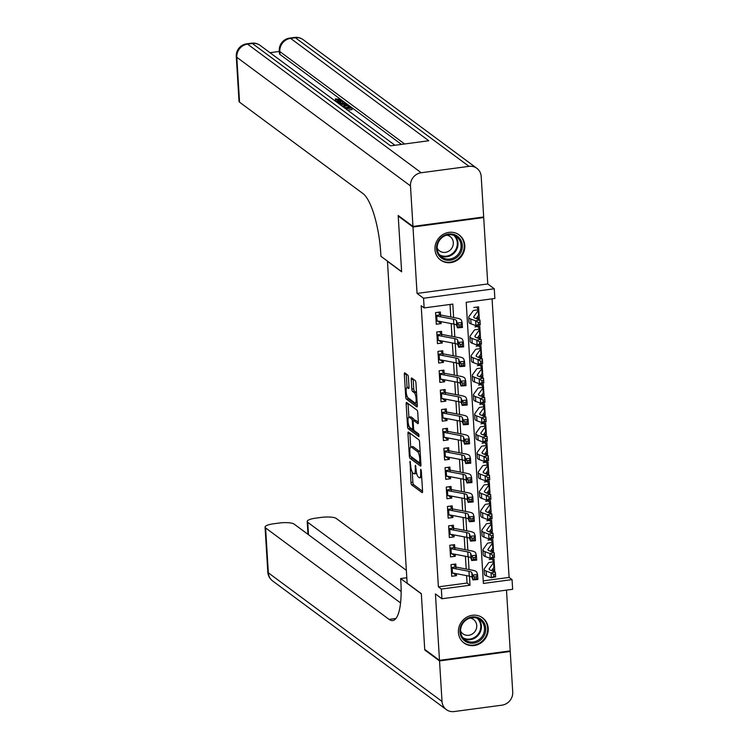 <?xml version="1.0" encoding="UTF-8"?>
<svg xmlns="http://www.w3.org/2000/svg" width="749" height="749" viewBox="0 0 749 749"><rect width="100%" height="100%" fill="white"/><g stroke="black" fill="none" stroke-linecap="round" stroke-linejoin="round"><path stroke-width="1.12" d="M410.049 461.3L410.958 482.553A1.966 0.534 -97.6 0 0 411.66 484.884L422.09 492.617A1.966 0.534 -97.6 0 0 422.239 492.664A1.966 0.534 -97.6 0 0 422.558 491.138L421.322 470.924L420.732 469.258L420.666 472.937A6.292 1.713 -97.6 0 1 419.646 477.796A6.292 1.713 -97.6 0 1 419.187 477.656L418.317 477.01A6.292 1.713 -97.6 0 1 416.088 469.548L415.442 465.298L415.274 468.94A6.292 1.713 -97.6 0 1 414.253 473.808A6.292 1.713 -97.6 0 1 413.794 473.658L412.924 473.012A6.292 1.713 -97.6 0 1 410.695 465.55L410.049 461.3M434.982 249.483A15.635 14.54 126.5 0 0 440.59 260.053A15.635 14.54 126.5 0 0 456.796 260.502A15.635 14.54 126.5 0 0 464.801 245.494A15.635 14.54 126.5 0 0 459.193 234.933A15.635 14.54 126.5 0 0 442.996 234.484A15.635 14.54 126.5 0 0 434.982 249.483M458.407 632.409A15.635 14.54 126.5 0 0 464.006 642.979A15.635 14.54 126.5 0 0 480.212 643.428A15.635 14.54 126.5 0 0 488.217 628.42A15.635 14.54 126.5 0 0 482.618 617.85A15.635 14.54 126.5 0 0 466.412 617.401A15.635 14.54 126.5 0 0 458.407 632.409M408.43 377.384A1.966 0.534 -97.6 0 0 407.737 375.052L404.806 372.89A1.966 0.534 -97.6 0 0 404.666 372.843A1.966 0.534 -97.6 0 0 404.348 374.36L405.715 396.82A1.966 0.534 -97.6 0 0 406.417 399.151L416.847 406.876A1.966 0.534 -97.6 0 0 416.996 406.922A1.966 0.534 -97.6 0 0 417.315 405.406L415.938 382.945A1.966 0.534 -97.6 0 0 415.246 380.614L411.707 378.002A1.966 0.534 -97.6 0 0 411.566 377.955A1.966 0.534 -97.6 0 0 411.248 379.471L411.828 389.077A1.966 0.534 -97.6 0 0 412.53 391.418L414.281 392.71A5.262 1.432 -97.6 0 1 416.088 398.29A5.262 1.432 -97.6 0 1 415.292 403.018A5.262 1.432 -97.6 0 1 414.909 402.896L408.036 397.803A5.262 1.432 -97.6 0 1 406.22 392.233A5.262 1.432 -97.6 0 1 407.025 387.505A5.262 1.432 -97.6 0 1 407.409 387.626L408.551 388.469A1.966 0.534 -97.6 0 0 408.701 388.516A1.966 0.534 -97.6 0 0 409.02 386.999L408.43 377.384M441.339 589.06L438.39 586.87L421.191 305.742L424.149 307.923L423.55 298.233L494.265 288.777L494.864 298.467L466.196 302.306L483.386 583.434L512.054 579.604L512.644 589.294L441.929 598.751L441.339 589.06L470.007 585.222L469.454 576.187M441.929 598.751L435.431 593.938L439.494 660.346L424.73 649.411L421.322 593.667L407.138 583.171L387.458 261.317L401.633 271.821L398.225 216.077L412.989 227.013L417.053 293.421L423.55 298.233M408.43 432.07A1.966 0.534 -97.6 0 0 408.28 432.023A1.966 0.534 -97.6 0 0 407.962 433.549L409.338 456.001A1.966 0.534 -97.6 0 0 410.031 458.341L420.47 466.065A1.966 0.534 -97.6 0 0 420.61 466.112A1.966 0.534 -97.6 0 0 420.938 464.595L419.562 442.135A1.966 0.534 -97.6 0 0 418.86 439.803L408.43 432.07M407.531 426.415L406.155 403.954A1.966 0.534 -97.6 0 1 406.473 402.438A1.966 0.534 -97.6 0 1 406.613 402.485L417.053 410.209A1.966 0.534 -97.6 0 1 417.755 412.54L418.335 422.155A1.966 0.534 -97.6 0 1 418.017 423.672A1.966 0.534 -97.6 0 1 417.876 423.625L413.645 420.489A1.966 0.534 -97.6 0 0 413.495 420.442A1.966 0.534 -97.6 0 0 413.176 421.968L413.57 428.344A1.966 0.534 -97.6 0 0 414.263 430.675L418.672 433.933L418.934 436.639L408.224 428.746A1.966 0.534 -97.6 0 1 407.531 426.415L409.076 426.2M483.039 217.06L483.704 217.556L412.989 227.013M398.225 216.077L398.861 215.993M439.494 660.346L510.209 650.89L506.493 590.118M473.808 307.502L478.583 306.856L479.294 318.494L477.31 317.024M474.988 326.892L479.772 326.246L480.484 337.883L478.499 336.413M476.177 346.272L480.952 345.635L481.663 357.273L479.678 355.803M477.366 365.662L482.141 365.025L482.852 376.663L480.867 375.193M478.545 385.052L483.33 384.415L484.041 396.052L482.056 394.573M479.734 404.441L484.509 403.805L485.221 415.433L483.236 413.963M480.924 423.831L485.698 423.194L486.41 434.823L484.425 433.353M482.103 443.221L486.887 442.584L487.599 454.212L485.614 452.742M483.292 462.61L488.067 461.964L488.779 473.602L486.794 472.132M484.481 482L489.256 481.354L489.968 492.992L487.983 491.522M485.661 501.381L490.445 500.744L491.157 512.382L489.172 510.912M486.85 520.77L491.625 520.134L492.336 531.771L490.352 530.301M488.039 540.16L492.814 539.523L493.525 551.152L491.541 549.682M456.066 568.837L455.776 564.025L451.001 564.662L451.713 576.29L456.487 575.653L456.366 573.687M454.886 549.448L454.587 544.635L449.812 545.272L450.524 556.91L455.298 556.264L455.177 554.297M453.697 530.058L453.407 525.246L448.623 525.882L449.334 537.52L454.119 536.874L453.997 534.908M452.508 510.678L452.218 505.856L447.443 506.493L448.155 518.13L452.93 517.493L452.808 515.518M451.329 491.288L451.029 486.466L446.254 487.103L446.966 498.74L451.741 498.104L451.619 496.128M450.14 471.898L449.849 467.076L445.065 467.722L445.777 479.351L450.561 478.714L450.439 476.748M448.951 452.508L448.66 447.687L443.885 448.333L444.597 459.961L449.372 459.324L449.25 457.358M447.771 433.119L447.471 428.306L442.696 428.943L443.408 440.571L448.183 439.935L448.061 437.968M446.582 413.729L446.292 408.917L441.507 409.553L442.219 421.181L447.003 420.545L446.881 418.579M445.393 394.339L445.103 389.527L440.328 390.163L441.039 401.801L445.814 401.155L445.692 399.189M444.213 374.949L443.914 370.137L439.139 370.774L439.85 382.411L444.625 381.765L444.503 379.799M443.024 355.569L442.734 350.747L437.95 351.384L438.661 363.022L443.445 362.385L443.324 360.409M441.844 336.179L441.545 331.358L436.77 331.994L437.482 343.632L442.256 342.995L442.135 341.02M438.39 586.87L467.058 583.04L466.599 575.635M466.196 569.025L465.419 556.254M465.007 549.635L464.23 536.864M463.828 530.245L463.041 517.475M462.639 510.855L461.861 498.085M461.45 491.466L460.672 478.695M460.27 472.076L459.483 459.306M459.081 452.686L458.304 439.916M457.892 433.297L457.115 420.526M456.712 413.916L455.926 401.146M455.523 394.526L454.746 381.756M454.334 375.137L453.557 362.366M453.154 355.747L452.368 342.976M451.965 336.357L451.188 323.587M450.786 316.967L450.018 304.469M440.655 316.79L440.356 311.968L435.581 312.614L436.293 324.242L441.067 323.605L440.955 321.639M483.227 580.878L509.105 577.413L492.065 298.842M492.299 570.869L494.714 570.541L494.003 558.913L489.219 559.55M493.525 551.152L491.11 551.479M492.336 531.771L489.93 532.09M491.157 512.382L488.741 512.7M489.968 492.992L487.552 493.31M488.779 473.602L486.373 473.92M487.599 454.212L485.183 454.54M486.41 434.823L483.994 435.15M485.221 415.433L482.815 415.761M484.041 396.052L481.626 396.371M482.852 376.663L480.437 376.981M481.663 357.273L479.257 357.591M480.484 337.883L478.068 338.202M479.294 318.494L476.879 318.812M417.053 293.421L487.768 283.965L483.704 217.556M487.768 283.965L494.265 288.777M509.105 577.413L512.054 579.604M453.632 317.51L452.817 304.094L424.149 307.923M469.052 569.568L468.265 556.797M467.863 550.178L467.086 537.408M466.683 530.788L465.897 518.018M465.494 511.398L464.708 498.628M464.305 492.009L463.528 479.238M463.125 472.619L462.339 459.849M461.936 453.229L461.15 440.468M460.747 433.849L459.97 421.078M459.568 414.459L458.781 401.689M458.379 395.069L457.592 382.299M457.19 375.68L456.413 362.909M456.01 356.29L455.223 343.519M454.821 336.9L454.034 324.13M467.058 583.04L470.007 585.222M494.714 570.541L492.73 569.071M456.487 575.653L452.948 573.032L451.525 573.228M455.298 556.264L451.759 553.642L450.336 553.839M454.119 536.874L450.58 534.262L449.147 534.449M452.93 517.493L449.391 514.872L447.968 515.059M451.741 498.104L448.202 495.482L446.779 495.669M450.561 478.714L447.022 476.092L445.589 476.28M449.372 459.324L445.833 456.703L444.41 456.89M448.183 439.935L444.644 437.313L443.221 437.5M447.003 420.545L443.464 417.923L442.032 418.12M445.814 401.155L442.275 398.534L440.852 398.73M444.625 381.765L441.086 379.153L439.663 379.34M443.445 362.385L439.906 359.763L438.474 359.951M442.256 342.995L438.717 340.374L437.294 340.561M441.067 323.605L437.528 320.984L436.105 321.171M414.253 473.808L416.163 473.555A6.292 1.713 -97.6 0 0 416.622 473.218M419.646 477.796L421.556 477.544A6.292 1.713 -97.6 0 0 421.724 477.497M412.25 472.151L412.877 482.3A1.966 0.534 -97.6 0 0 413.57 484.631L422.567 491.297M411.398 456.796A1.966 0.534 -97.6 0 0 411.941 458.079L420.938 464.745M409.872 433.137A1.966 0.534 -97.6 0 0 409.872 433.297L410.714 446.938M410.021 454.512L410.508 456.141L419.674 462.929L419.824 459.137A6.292 1.713 -97.6 0 0 417.596 451.675L411.332 447.041A6.292 1.713 -97.6 0 0 410.873 446.891A6.292 1.713 -97.6 0 0 409.853 451.75L410.021 454.512M420.18 452.284A6.292 1.713 -97.6 0 0 419.506 451.422L417.596 451.675M410.873 446.891L412.783 446.629A6.292 1.713 -97.6 0 1 413.242 446.779L419.506 451.422M408.888 417.109L408.065 403.702L406.155 403.954M418.345 422.305L415.555 420.236A1.966 0.534 -97.6 0 0 415.405 420.189A1.966 0.534 -97.6 0 0 415.283 420.273M419.112 435.141L410.134 428.484L408.224 428.746M409.254 417.24A5.262 1.432 -97.6 0 0 408.86 417.118A5.262 1.432 -97.6 0 0 408.065 421.846A5.262 1.432 -97.6 0 0 409.872 427.417L412.296 429.214A1.966 0.534 -97.6 0 0 412.437 429.261A1.966 0.534 -97.6 0 0 412.755 427.745L412.371 421.369A1.966 0.534 -97.6 0 0 411.669 419.028L409.254 417.24L411.164 416.987A5.262 1.432 -97.6 0 0 410.78 416.856L408.86 417.118M414.188 420.358A1.966 0.534 -97.6 0 0 413.579 418.775L411.669 419.028M411.164 416.987L413.579 418.775M409.563 427.089A1.966 0.534 -97.6 0 0 410.134 428.484M409.029 387.242A5.262 1.432 -97.6 0 0 408.935 387.242L407.025 387.505M416.547 392.841A5.262 1.432 -97.6 0 0 416.191 392.457L414.281 392.71M413.148 379.06A1.966 0.534 -97.6 0 0 413.158 379.219L413.738 388.825A1.966 0.534 -97.6 0 0 414.44 391.156L416.191 392.457M407.756 397.522A1.966 0.534 -97.6 0 0 408.327 398.899L417.324 405.555M406.248 373.957A1.966 0.534 -97.6 0 0 406.258 374.107L407.072 387.495M492.196 559.157L493.591 561.872A7.013 1.723 176.5 0 1 493.75 562.199A7.013 1.723 176.5 0 1 493.638 562.546L489.303 568.575A10.018 2.462 -3.5 0 0 489.134 569.071A10.018 2.462 -3.5 0 0 490.473 570.195L495.37 572.002L495.669 576.852L491.335 577.713L486.447 575.906A15.027 3.698 176.5 0 1 484.434 574.23L484.135 569.38A15.027 3.698 176.5 0 1 484.388 568.641L488.713 562.611M493.844 576.477L495.576 576.131L495.464 574.193L493.731 574.539L493.844 576.477L491.335 577.713L491.035 572.863L486.148 571.056A15.027 3.698 176.5 0 1 484.135 569.38M493.75 562.199L494.05 567.049A7.013 1.723 176.5 0 1 493.928 567.396L491.616 570.616M493.591 561.872L489.397 562.424M493.731 574.539L491.035 572.863L495.37 572.002L495.464 574.193M495.576 576.131L495.669 576.852M453.969 564.259L455.205 566.619M451.188 567.845A7.013 1.723 -3.5 0 0 452.162 568.098L468.968 571.3A10.018 2.462 176.5 0 1 471.842 572.685L472.582 575.045L477.572 574.67L476.832 572.302A15.027 3.698 -3.5 0 0 472.507 570.223L455.963 567.068M451.488 572.695A7.013 1.723 -3.5 0 0 452.452 572.938L469.258 576.15A10.018 2.462 176.5 0 1 472.142 577.535L472.881 579.895L472.582 575.045L474.36 577.02L474.482 578.958L476.476 578.799L476.355 576.861L474.36 577.02M476.355 576.861L477.572 574.67L477.862 579.52L472.881 579.895L474.482 578.958M455.476 566.965L451.17 567.536M477.862 579.52L476.476 578.799M483.611 622.026A13.529 12.583 -53.5 0 1 479.987 640.535A13.529 12.583 -53.5 0 1 462.067 638.101A13.529 12.583 -53.5 0 1 465.7 619.592A13.529 12.583 -53.5 0 1 483.611 622.026M462.573 637.287A12.527 11.656 126.5 0 0 465.092 639.908A12.527 11.656 126.5 0 0 480.633 638.26A12.527 11.656 126.5 0 0 482.515 622.4A12.527 11.656 126.5 0 0 479.997 619.779A12.527 11.656 126.5 0 0 464.455 621.427A12.527 11.656 126.5 0 0 462.573 637.287M460.579 631.014A8.913 8.295 126.5 0 0 461.131 631.95A8.913 8.295 126.5 0 0 462.929 633.823A8.913 8.295 126.5 0 0 473.995 632.643A8.913 8.295 126.5 0 0 475.334 621.352A8.913 8.295 126.5 0 0 473.537 619.489A8.913 8.295 126.5 0 0 470.175 618.065M462.077 641.228A15.532 14.446 126.5 0 0 463.594 642.548A15.532 14.446 126.5 0 0 482.871 640.498A15.532 14.446 126.5 0 0 485.212 620.837A15.532 14.446 126.5 0 0 482.084 617.588A15.532 14.446 126.5 0 0 480.381 616.511M460.195 239.1A13.529 12.583 -53.5 0 1 456.562 257.609A13.529 12.583 -53.5 0 1 438.642 255.175A13.529 12.583 -53.5 0 1 442.275 236.665A13.529 12.583 -53.5 0 1 460.195 239.1M439.148 254.36A12.527 11.656 126.5 0 0 441.667 256.991A12.527 11.656 126.5 0 0 457.208 255.343A12.527 11.656 126.5 0 0 459.1 239.483A12.527 11.656 126.5 0 0 456.581 236.853A12.527 11.656 126.5 0 0 441.039 238.5A12.527 11.656 126.5 0 0 439.148 254.36M437.163 248.088A8.913 8.295 126.5 0 0 437.706 249.024A8.913 8.295 126.5 0 0 439.504 250.896A8.913 8.295 126.5 0 0 450.57 249.726A8.913 8.295 126.5 0 0 451.909 238.425A8.913 8.295 126.5 0 0 450.121 236.562A8.913 8.295 126.5 0 0 446.75 235.139M438.652 258.311A15.532 14.446 126.5 0 0 440.178 259.622A15.532 14.446 126.5 0 0 459.446 257.581A15.532 14.446 126.5 0 0 461.787 237.91A15.532 14.446 126.5 0 0 458.66 234.662A15.532 14.446 126.5 0 0 456.965 233.585M439.532 660.927L424.767 649.992L421.331 593.863L400.659 578.546L400.855 581.842A50.099 13.641 82.4 0 1 392.729 620.565A50.099 13.641 82.4 0 1 389.059 619.376L265.595 527.942L268.339 572.826L442.013 701.448L439.532 660.927L510.247 651.471L509.573 650.975M424.767 649.992L425.395 649.907M400.659 578.546L406.81 577.722M401.155 591.495L307.736 522.315A12.021 2.959 -3.5 0 1 307.202 521.51A12.021 2.959 -3.5 0 1 315.657 518.149L321.302 517.4A12.021 2.959 -3.5 0 1 336.31 518.495L406.361 570.373M442.013 701.448A12.021 11.188 126.5 0 0 446.32 709.584A12.021 11.188 126.5 0 0 454.194 711.55L501.97 705.165A12.021 11.188 126.5 0 0 512.728 691.992L510.247 651.471M400.565 602.926L294.17 524.122A12.021 2.959 -3.5 0 0 279.152 523.036L273.516 523.785A12.021 2.959 -3.5 0 0 265.062 527.146A12.021 2.959 -3.5 0 0 265.595 527.942M395.949 618.468A50.099 13.641 82.4 0 1 395.931 618.459L389.059 619.376M337.574 100.769L335.58 100.825L335.355 98.859L340.626 99.42L341.057 101.415M336.835 102.201L342.321 100.797L342.939 102.744L341.647 103.062M343.417 107.079L344.371 106.948L346.235 108.324L350.204 107.8L348.116 106.246L349.437 106.068L352.03 107.987L352.124 109.541L347.564 110.15M348.51 108.025L348.116 106.246M401.445 144.398L279.986 54.452A12.021 2.959 176.5 0 1 279.452 53.647L279.274 50.745A12.021 2.959 -3.5 0 0 279.808 51.541L279.986 54.452M279.321 51.438L269.977 52.692M348.173 107.21L345.252 107.594M412.961 226.432L483.676 216.976L481.195 176.455A12.021 11.188 126.5 0 0 476.879 168.328A12.021 11.188 126.5 0 0 469.014 166.353L421.238 172.738A12.021 11.188 126.5 0 0 410.48 185.911L412.961 226.432L398.187 215.497L401.623 271.625L380.951 256.308L380.745 253.012A50.099 13.641 -97.6 0 0 363.012 193.607L239.549 102.173A12.021 2.959 176.5 0 1 239.015 101.377L236.272 56.493A12.021 2.959 -3.5 0 0 236.806 57.289L239.549 102.173M410.48 185.911L236.806 57.289A12.021 11.188 -53.5 0 1 247.563 44.125L252.338 43.479L390.566 145.858L428.793 140.746L290.565 38.377L295.349 37.731A12.021 11.188 -53.5 0 1 303.214 39.706L476.879 168.328M352.03 107.987L345.776 108.82M339.597 104.251L340.055 104.186C343.716 103.69 346.188 103.839 347.489 104.626L348.753 105.562L342.508 106.405M342.003 106.03L346.927 105.375L344.549 104.317L340.102 104.617M348.753 105.562L348.791 106.161M346.197 104.832L346.244 105.469M344.549 104.317L344.634 105.684M343.248 105.862L341.909 105.965M342.845 101.19L339.718 101.958L341.235 103.081L345.692 103.296L338.679 103.568M338.202 103.212L339.756 103.147L338.548 102.248L337.312 102.557M345.692 103.296L345.738 103.999M338.548 102.248L338.604 103.193M335.365 101.115L335.795 101.059C338.52 100.731 339.709 100.254 339.344 99.626L339.381 100.141M339.512 99.879L335.486 99.28L335.58 100.825M340.626 99.42C341.404 100.263 339.962 100.937 336.301 101.433L336.329 101.827M491.007 539.767L492.402 542.482A7.013 1.723 176.5 0 1 492.561 542.81A7.013 1.723 176.5 0 1 492.449 543.156L488.114 549.195A10.018 2.462 -3.5 0 0 487.955 549.682A10.018 2.462 -3.5 0 0 489.294 550.805L494.181 552.612L494.48 557.462L490.146 558.323L485.258 556.516A15.027 3.698 176.5 0 1 483.245 554.84L482.955 549.991A15.027 3.698 176.5 0 1 483.199 549.251L487.533 543.222M492.664 557.097L494.396 556.75L494.274 554.812L492.542 555.159L492.664 557.097L490.146 558.323L489.855 553.483L484.959 551.676A15.027 3.698 176.5 0 1 482.955 549.991M492.561 542.81L492.861 547.659A7.013 1.723 176.5 0 1 492.748 548.006L490.436 551.227M492.402 542.482L488.208 543.044M492.542 555.159L489.855 553.483L494.181 552.612L494.274 554.812M494.396 556.75L494.48 557.462M489.827 520.377L491.222 523.092A7.013 1.723 176.5 0 1 491.381 523.429A7.013 1.723 176.5 0 1 491.26 523.776L486.934 529.805A10.018 2.462 -3.5 0 0 486.766 530.301A10.018 2.462 -3.5 0 0 488.105 531.416L493.001 533.222L493.291 538.072L488.966 538.934L484.069 537.127A15.027 3.698 176.5 0 1 482.066 535.451L481.766 530.601A15.027 3.698 176.5 0 1 482.01 529.861L486.344 523.832M491.475 537.707L493.207 537.361L493.085 535.423L491.353 535.769L491.475 537.707L488.966 538.934L488.666 534.093L483.779 532.286A15.027 3.698 176.5 0 1 481.766 530.601M491.381 523.429L491.672 528.27A7.013 1.723 176.5 0 1 491.559 528.616L489.247 531.837M491.222 523.092L487.028 523.654M491.353 535.769L488.666 534.093L493.001 533.222L493.085 535.423M493.207 537.361L493.291 538.072M488.638 500.987L490.033 503.702A7.013 1.723 176.5 0 1 490.192 504.04A7.013 1.723 176.5 0 1 490.08 504.386L485.745 510.415A10.018 2.462 -3.5 0 0 485.577 510.912A10.018 2.462 -3.5 0 0 486.916 512.026L491.812 513.833L492.112 518.683L487.777 519.553L482.89 517.746A15.027 3.698 176.5 0 1 480.877 516.061L480.577 511.211A15.027 3.698 176.5 0 1 480.83 510.472L485.155 504.442M490.286 518.317L492.018 517.971L491.906 516.033L490.174 516.379L490.286 518.317L487.777 519.553L487.477 514.703L482.59 512.896A15.027 3.698 176.5 0 1 480.577 511.211M490.192 504.04L490.492 508.88A7.013 1.723 176.5 0 1 490.37 509.226L488.058 512.447M490.033 503.702L485.839 504.264M490.174 516.379L487.477 514.703L491.812 513.833L491.906 516.033M492.018 517.971L492.112 518.683M487.449 481.598L488.844 484.313A7.013 1.723 176.5 0 1 489.003 484.65A7.013 1.723 176.5 0 1 488.891 484.996L484.556 491.026A10.018 2.462 -3.5 0 0 484.397 491.522A10.018 2.462 -3.5 0 0 485.736 492.636L490.623 494.452L490.923 499.293L486.588 500.163L481.701 498.357A15.027 3.698 176.5 0 1 479.688 496.671L479.397 491.821A15.027 3.698 176.5 0 1 479.641 491.082L483.976 485.052M489.106 498.928L490.838 498.581L490.717 496.643L488.985 496.99L489.106 498.928L486.588 500.163L486.298 495.314L481.401 493.507A15.027 3.698 176.5 0 1 479.397 491.821M489.003 484.65L489.303 489.5A7.013 1.723 176.5 0 1 489.191 489.846L486.878 493.057M488.844 484.313L484.659 484.875M488.985 496.99L486.298 495.314L490.623 494.452L490.717 496.643M490.838 498.581L490.923 499.293M452.78 544.879L454.016 547.229M450.009 548.455A7.013 1.723 -3.5 0 0 450.973 548.708L467.779 551.91A10.018 2.462 176.5 0 1 470.653 553.296L471.393 555.655L476.383 555.281L475.643 552.921A15.027 3.698 -3.5 0 0 471.327 550.833L454.774 547.678M450.299 553.305A7.013 1.723 -3.5 0 0 451.273 553.548L468.078 556.76A10.018 2.462 176.5 0 1 470.952 558.145L471.692 560.505L471.393 555.655L473.181 557.63L473.293 559.569L475.287 559.419L475.175 557.481L473.181 557.63M475.175 557.481L476.383 555.281L476.682 560.13L471.692 560.505L473.293 559.569M454.287 547.575L449.99 548.146M476.682 560.13L475.287 559.419M451.6 525.489L452.827 527.839M448.82 529.075A7.013 1.723 -3.5 0 0 449.784 529.318L466.59 532.52A10.018 2.462 176.5 0 1 469.473 533.906L470.213 536.275L475.194 535.891L474.454 533.531A15.027 3.698 -3.5 0 0 470.138 531.444L453.594 528.288M449.119 533.915A7.013 1.723 -3.5 0 0 450.083 534.168L466.889 537.37A10.018 2.462 176.5 0 1 469.763 538.756L470.503 541.115L470.213 536.275L471.992 538.241L472.113 540.179L474.108 540.029L473.986 538.091L471.992 538.241M473.986 538.091L475.194 535.891L475.493 540.741L470.503 541.115L472.113 540.179M453.098 528.185L448.801 528.757M475.493 540.741L474.108 540.029M450.411 506.099L451.647 508.449M447.63 509.685A7.013 1.723 -3.5 0 0 448.604 509.929L465.41 513.131A10.018 2.462 176.5 0 1 468.284 514.516L469.024 516.885L474.014 516.501L473.274 514.142A15.027 3.698 -3.5 0 0 468.949 512.063L452.405 508.899M447.93 514.526A7.013 1.723 -3.5 0 0 448.894 514.778L465.7 517.98A10.018 2.462 176.5 0 1 468.584 519.366L469.323 521.725L469.024 516.885L470.803 518.851L470.924 520.789L472.919 520.639L472.797 518.701L470.803 518.851M472.797 518.701L474.014 516.501L474.304 521.351L469.323 521.725L470.924 520.789M451.919 508.796L447.612 509.376M474.304 521.351L472.919 520.639M449.222 486.71L450.458 489.06M446.451 490.295A7.013 1.723 -3.5 0 0 447.415 490.539L464.221 493.741A10.018 2.462 176.5 0 1 467.095 495.136L467.835 497.495L472.825 497.111L472.085 494.752A15.027 3.698 -3.5 0 0 467.769 492.673L451.216 489.518M446.741 495.145A7.013 1.723 -3.5 0 0 447.715 495.389L464.52 498.591A10.018 2.462 176.5 0 1 467.395 499.976L468.134 502.345L467.835 497.495L469.623 499.461L469.735 501.399L471.73 501.25L471.617 499.311L469.623 499.461M471.617 499.311L472.825 497.111L473.125 501.961L468.134 502.345L469.735 501.399M450.729 489.406L446.432 489.986M473.125 501.961L471.73 501.25M486.27 462.208L487.665 464.923A7.013 1.723 176.5 0 1 487.824 465.26A7.013 1.723 176.5 0 1 487.702 465.606L483.377 471.636A10.018 2.462 -3.5 0 0 483.208 472.132A10.018 2.462 -3.5 0 0 484.547 473.256L489.443 475.063L489.734 479.903L485.408 480.774L480.512 478.967A15.027 3.698 176.5 0 1 478.508 477.282L478.208 472.441A15.027 3.698 176.5 0 1 478.452 471.692L482.787 465.663M487.917 479.538L489.649 479.191L489.528 477.253L487.796 477.6L487.917 479.538L485.408 480.774L485.109 475.924L480.221 474.117A15.027 3.698 176.5 0 1 478.208 472.441M487.824 465.26L488.114 470.11A7.013 1.723 176.5 0 1 488.002 470.456L485.689 473.677M487.665 464.923L483.47 465.485M487.796 477.6L485.109 475.924L489.443 475.063L489.528 477.253M489.649 479.191L489.734 479.903M448.042 467.32L449.269 469.67M445.262 470.906A7.013 1.723 -3.5 0 0 446.226 471.149L463.032 474.36A10.018 2.462 176.5 0 1 465.915 475.746L466.655 478.105L471.636 477.722L470.896 475.362A15.027 3.698 -3.5 0 0 466.58 473.284L450.037 470.129M445.561 475.755A7.013 1.723 -3.5 0 0 446.526 475.999L463.331 479.201A10.018 2.462 176.5 0 1 466.206 480.586L466.945 482.955L466.655 478.105L468.434 480.072L468.556 482.01L470.55 481.86L470.428 479.922L468.434 480.072M470.428 479.922L471.636 477.722L471.936 482.571L466.945 482.955L468.556 482.01M449.54 470.016L445.243 470.597M471.936 482.571L470.55 481.86M485.08 442.818L486.476 445.533A7.013 1.723 176.5 0 1 486.635 445.87A7.013 1.723 176.5 0 1 486.522 446.217L482.187 452.246A10.018 2.462 -3.5 0 0 482.019 452.742A10.018 2.462 -3.5 0 0 483.358 453.866L488.254 455.673L488.554 460.513L484.219 461.384L479.332 459.577A15.027 3.698 176.5 0 1 477.319 457.892L477.019 453.051A15.027 3.698 176.5 0 1 477.272 452.302L481.607 446.273M486.728 460.148L488.46 459.802L488.348 457.864L486.616 458.21L486.728 460.148L484.219 461.384L483.92 456.534L479.032 454.727A15.027 3.698 176.5 0 1 477.019 453.051M486.635 445.87L486.934 450.72A7.013 1.723 176.5 0 1 486.813 451.067L484.5 454.287M486.476 445.533L482.281 446.095M486.616 458.21L483.92 456.534L488.254 455.673L488.348 457.864M488.46 459.802L488.554 460.513M446.853 447.93L448.089 450.28M444.073 451.516A7.013 1.723 -3.5 0 0 445.046 451.759L461.852 454.971A10.018 2.462 176.5 0 1 464.726 456.356L465.466 458.716L470.456 458.341L469.717 455.972A15.027 3.698 -3.5 0 0 465.401 453.894L448.848 450.739M444.372 456.366A7.013 1.723 -3.5 0 0 445.346 456.609L462.142 459.811A10.018 2.462 176.5 0 1 465.026 461.206L465.766 463.565L465.466 458.716L467.245 460.682L467.367 462.62L469.361 462.47L469.239 460.532L467.245 460.682M469.239 460.532L470.456 458.341L470.747 463.182L465.766 463.565L467.367 462.62M448.361 450.636L444.054 451.207M470.747 463.182L469.361 462.47M483.891 423.438L485.286 426.144A7.013 1.723 176.5 0 1 485.446 426.481A7.013 1.723 176.5 0 1 485.333 426.827L480.998 432.856A10.018 2.462 -3.5 0 0 480.839 433.353A10.018 2.462 -3.5 0 0 482.178 434.476L487.065 436.283L487.365 441.133L483.03 441.994L478.143 440.187A15.027 3.698 176.5 0 1 476.13 438.511L475.84 433.662A15.027 3.698 176.5 0 1 476.083 432.922L480.418 426.883M485.549 440.758L487.281 440.412L487.159 438.474L485.427 438.82L485.549 440.758L483.03 441.994L482.74 437.144L477.843 435.338A15.027 3.698 176.5 0 1 475.84 433.662M485.446 426.481L485.745 431.33A7.013 1.723 176.5 0 1 485.633 431.677L483.32 434.897M485.286 426.144L481.101 426.705M485.427 438.82L482.74 437.144L487.065 436.283L487.159 438.474M487.281 440.412L487.365 441.133M445.674 428.54L446.9 430.9M442.893 432.126A7.013 1.723 -3.5 0 0 443.857 432.37L460.663 435.581A10.018 2.462 176.5 0 1 463.537 436.967L464.277 439.326L469.267 438.951L468.528 436.583A15.027 3.698 -3.5 0 0 464.211 434.504L447.659 431.349M443.183 436.976A7.013 1.723 -3.5 0 0 444.157 437.219L460.963 440.421A10.018 2.462 176.5 0 1 463.837 441.816L464.577 444.176L464.277 439.326L466.065 441.301L466.178 443.239L468.172 443.08L468.059 441.142L466.065 441.301M468.059 441.142L469.267 438.951L469.567 443.792L464.577 444.176L466.178 443.239M447.172 431.246L442.874 431.817M469.567 443.792L468.172 443.08M482.712 404.048L484.107 406.763A7.013 1.723 176.5 0 1 484.266 407.091A7.013 1.723 176.5 0 1 484.144 407.437L479.819 413.467A10.018 2.462 -3.5 0 0 479.65 413.963A10.018 2.462 -3.5 0 0 480.989 415.086L485.886 416.893L486.176 421.743L481.85 422.605L476.954 420.798A15.027 3.698 176.5 0 1 474.95 419.122L474.651 414.272A15.027 3.698 176.5 0 1 474.894 413.532L479.229 407.503M484.36 421.369L486.092 421.032L485.97 419.084L484.238 419.431L484.36 421.369L481.85 422.605L481.551 417.755L476.664 415.948A15.027 3.698 176.5 0 1 474.651 414.272M484.266 407.091L484.556 411.941A7.013 1.723 176.5 0 1 484.444 412.287L482.131 415.508M484.107 406.763L479.912 407.316M484.238 419.431L481.551 417.755L485.886 416.893L485.97 419.084M486.092 421.032L486.176 421.743M444.485 409.151L445.711 411.51M441.704 412.736A7.013 1.723 -3.5 0 0 442.678 412.989L459.474 416.191A10.018 2.462 176.5 0 1 462.358 417.577L463.097 419.936L468.078 419.562L467.339 417.193A15.027 3.698 -3.5 0 0 463.022 415.115L446.479 411.959M442.004 417.586A7.013 1.723 -3.5 0 0 442.968 417.83L459.774 421.041A10.018 2.462 176.5 0 1 462.648 422.427L463.388 424.786L463.097 419.936L464.876 421.912L464.998 423.85L466.992 423.7L466.87 421.753L464.876 421.912M466.87 421.753L468.078 419.562L468.378 424.411L463.388 424.786L464.998 423.85M445.983 411.856L441.685 412.427M468.378 424.411L466.992 423.7M481.523 384.658L482.918 387.373A7.013 1.723 176.5 0 1 483.077 387.701A7.013 1.723 176.5 0 1 482.965 388.048L478.63 394.086A10.018 2.462 -3.5 0 0 478.461 394.573A10.018 2.462 -3.5 0 0 479.8 395.697L484.697 397.504L484.996 402.353L480.661 403.215L475.774 401.408A15.027 3.698 176.5 0 1 473.761 399.732L473.462 394.882A15.027 3.698 176.5 0 1 473.714 394.143L478.049 388.113M483.171 401.988L484.903 401.642L484.79 399.704L483.058 400.05L483.171 401.988L480.661 403.215L480.362 398.374L475.475 396.567A15.027 3.698 176.5 0 1 473.462 394.882M483.077 387.701L483.377 392.551A7.013 1.723 176.5 0 1 483.255 392.897L480.942 396.118M482.918 387.373L478.723 387.935M483.058 400.05L480.362 398.374L484.697 397.504L484.79 399.704M484.903 401.642L484.996 402.353M443.296 389.77L444.532 392.12M440.515 393.347A7.013 1.723 -3.5 0 0 441.489 393.599L458.294 396.801A10.018 2.462 176.5 0 1 461.169 398.187L461.908 400.556L466.899 400.172L466.159 397.813A15.027 3.698 -3.5 0 0 461.843 395.725L445.29 392.57M440.815 398.196A7.013 1.723 -3.5 0 0 441.788 398.44L458.585 401.651A10.018 2.462 176.5 0 1 461.468 403.037L462.208 405.396L461.908 400.556L463.687 402.522L463.809 404.46L465.803 404.31L465.681 402.372L463.687 402.522M465.681 402.372L466.899 400.172L467.189 405.022L462.208 405.396L463.809 404.46M444.803 392.467L440.496 393.038M467.189 405.022L465.803 404.31M480.334 365.269L481.729 367.984A7.013 1.723 176.5 0 1 481.897 368.321A7.013 1.723 176.5 0 1 481.776 368.667L477.441 374.697A10.018 2.462 -3.5 0 0 477.282 375.193A10.018 2.462 -3.5 0 0 478.62 376.307L483.508 378.114L483.807 382.964L479.472 383.825L474.585 382.018A15.027 3.698 176.5 0 1 472.572 380.342L472.282 375.492A15.027 3.698 176.5 0 1 472.525 374.753L476.86 368.723M481.991 382.599L483.723 382.252L483.601 380.314L481.869 380.661L481.991 382.599L479.472 383.825L479.182 378.985L474.286 377.178A15.027 3.698 176.5 0 1 472.282 375.492M481.897 368.321L482.187 373.161A7.013 1.723 176.5 0 1 482.075 373.508L479.763 376.728M481.729 367.984L477.544 368.545M481.869 380.661L479.182 378.985L483.508 378.114L483.601 380.314M483.723 382.252L483.807 382.964M442.116 370.381L443.342 372.73M439.335 373.966A7.013 1.723 -3.5 0 0 440.3 374.21L457.105 377.412A10.018 2.462 176.5 0 1 459.98 378.797L460.719 381.166L465.709 380.782L464.97 378.423A15.027 3.698 -3.5 0 0 460.654 376.335L444.101 373.18M439.626 378.807A7.013 1.723 -3.5 0 0 440.599 379.06L457.405 382.262A10.018 2.462 176.5 0 1 460.279 383.647L461.019 386.007L460.719 381.166L462.507 383.132L462.62 385.07L464.614 384.92L464.502 382.982L462.507 383.132M464.502 382.982L465.709 380.782L466.009 385.632L461.019 386.007L462.62 385.07M443.614 373.077L439.317 373.657M466.009 385.632L464.614 384.92M479.154 345.879L480.549 348.594A7.013 1.723 176.5 0 1 480.708 348.931A7.013 1.723 176.5 0 1 480.586 349.277L476.261 355.307A10.018 2.462 -3.5 0 0 476.092 355.803A10.018 2.462 -3.5 0 0 477.431 356.917L482.328 358.724L482.618 363.574L478.293 364.445L473.396 362.638A15.027 3.698 176.5 0 1 471.393 360.952L471.093 356.103A15.027 3.698 176.5 0 1 471.336 355.363L475.671 349.334M480.802 363.209L482.534 362.862L482.412 360.924L480.68 361.271L480.802 363.209L478.293 364.445L477.993 359.595L473.106 357.788A15.027 3.698 176.5 0 1 471.093 356.103M480.708 348.931L481.008 353.771A7.013 1.723 176.5 0 1 480.886 354.118L478.574 357.339M480.549 348.594L476.355 349.156M480.68 361.271L477.993 359.595L482.328 358.724L482.412 360.924M482.534 362.862L482.618 363.574M440.927 350.991L442.153 353.341M438.146 354.577A7.013 1.723 -3.5 0 0 439.12 354.82L455.916 358.022A10.018 2.462 176.5 0 1 458.8 359.408L459.54 361.776L464.52 361.392L463.781 359.033A15.027 3.698 -3.5 0 0 459.465 356.955L442.921 353.79M438.446 359.417A7.013 1.723 -3.5 0 0 439.41 359.67L456.216 362.872A10.018 2.462 176.5 0 1 459.09 364.257L459.83 366.617L459.54 361.776L461.318 363.742L461.44 365.681L463.434 365.531L463.313 363.593L461.318 363.742M463.313 363.593L464.52 361.392L464.82 366.242L459.83 366.617L461.44 365.681M442.425 353.687L438.128 354.268M464.82 366.242L463.434 365.531M477.965 326.489L479.36 329.204A7.013 1.723 176.5 0 1 479.519 329.541A7.013 1.723 176.5 0 1 479.407 329.888L475.072 335.917A10.018 2.462 -3.5 0 0 474.903 336.413A10.018 2.462 -3.5 0 0 476.252 337.527L481.139 339.344L481.438 344.184L477.104 345.055L472.216 343.248A15.027 3.698 176.5 0 1 470.203 341.563L469.904 336.722A15.027 3.698 176.5 0 1 470.157 335.973L474.492 329.944M479.613 343.819L481.345 343.473L481.233 341.535L479.5 341.881L479.613 343.819L477.104 345.055L476.804 340.205L471.917 338.398A15.027 3.698 176.5 0 1 469.904 336.722M479.519 329.541L479.819 334.391A7.013 1.723 176.5 0 1 479.697 334.737L477.385 337.958M479.36 329.204L475.166 329.766M479.5 341.881L476.804 340.205L481.139 339.344L481.233 341.535M481.345 343.473L481.438 344.184M439.738 331.601L440.974 333.951M436.967 335.187A7.013 1.723 -3.5 0 0 437.931 335.43L454.737 338.632A10.018 2.462 176.5 0 1 457.611 340.027L458.351 342.387L463.341 342.003L462.601 339.643A15.027 3.698 -3.5 0 0 458.285 337.565L441.732 334.41M437.257 340.037A7.013 1.723 -3.5 0 0 438.231 340.28L455.027 343.482A10.018 2.462 176.5 0 1 457.911 344.868L458.65 347.236L458.351 342.387L460.129 344.353L460.251 346.291L462.245 346.141L462.124 344.203L460.129 344.353M462.124 344.203L463.341 342.003L463.631 346.853L458.65 347.236L460.251 346.291M441.245 334.297L436.939 334.878M463.631 346.853L462.245 346.141M476.776 307.099L478.171 309.814A7.013 1.723 176.5 0 1 478.339 310.152A7.013 1.723 176.5 0 1 478.218 310.498L473.883 316.527A10.018 2.462 -3.5 0 0 473.724 317.024A10.018 2.462 -3.5 0 0 475.063 318.147L479.95 319.954L480.249 324.794L475.915 325.665L471.027 323.858A15.027 3.698 176.5 0 1 469.014 322.173L468.724 317.333A15.027 3.698 176.5 0 1 468.968 316.584L473.302 310.554M478.433 324.429L480.165 324.083L480.043 322.145L478.311 322.491L478.433 324.429L475.915 325.665L475.624 320.815L470.728 319.008A15.027 3.698 176.5 0 1 468.724 317.333M478.339 310.152L478.63 315.001A7.013 1.723 176.5 0 1 478.517 315.348L476.205 318.568M478.171 309.814L473.986 310.376M478.311 322.491L475.624 320.815L479.95 319.954L480.043 322.145M480.165 324.083L480.249 324.794M438.558 312.211L439.785 314.561M435.778 315.797A7.013 1.723 -3.5 0 0 436.742 316.041L453.548 319.252A10.018 2.462 176.5 0 1 456.431 320.638L457.162 322.997L462.152 322.613L461.412 320.254A15.027 3.698 -3.5 0 0 457.096 318.175L440.543 315.02M436.077 320.647A7.013 1.723 -3.5 0 0 437.042 320.89L453.847 324.092A10.018 2.462 176.5 0 1 456.721 325.478L457.461 327.847L457.162 322.997L458.95 324.963L459.062 326.901L461.066 326.751L460.944 324.813L458.95 324.963M460.944 324.813L462.152 322.613L462.451 327.463L457.461 327.847L459.062 326.901M440.056 314.917L435.759 315.488M462.451 327.463L461.066 326.751M410.443 462.236L409.722 462.33M421.228 470.222L420.507 470.316M415.835 466.234L415.115 466.327M416.041 468.837L415.274 468.94M421.434 472.834L420.666 472.937M413.57 484.631L411.66 484.884M412.877 482.3L410.958 482.553M411.941 458.079L410.031 458.341M410.321 455.869L409.338 456.001M409.872 433.297L407.962 433.549M420.76 461.796L419.992 461.899M420.592 459.034L419.824 459.137M413.242 446.779L411.332 447.041M415.555 420.236L413.645 420.489M413.523 427.642L412.755 427.745M413.176 421.256L412.371 421.369M409.029 387.411L407.409 387.626M414.44 391.156L412.53 391.418M413.738 388.825L411.828 389.077M413.158 379.219L411.248 379.471M408.327 398.899L406.417 399.151M407.241 396.614L405.715 396.82M406.258 374.107L404.348 374.36M489.359 569.549L489.303 568.575M486.447 575.906L486.148 571.056M493.928 567.396L493.638 562.546M468.968 571.3L469.258 576.15M471.842 572.685L472.142 577.535M452.162 568.098L452.452 572.938M478.358 618.777A12.527 11.656 -53.5 0 1 479.444 620.125A12.527 11.656 -53.5 0 1 478.255 635.227A12.527 11.656 -53.5 0 1 463.65 638.635M462.845 637.671A12.115 11.272 126.5 0 0 477.385 635.086A12.115 11.272 126.5 0 0 478.817 620.153A12.115 11.272 126.5 0 0 477.197 618.281M454.933 235.851A12.527 11.656 -53.5 0 1 456.019 237.199A12.527 11.656 -53.5 0 1 454.83 252.301A12.527 11.656 -53.5 0 1 440.234 255.709M439.42 254.744A12.115 11.272 126.5 0 0 453.969 252.16A12.115 11.272 126.5 0 0 455.401 237.227A12.115 11.272 126.5 0 0 453.782 235.364M307.736 522.315L308.494 534.739M268.339 572.826A12.021 2.959 176.5 0 1 267.805 572.03A12.021 12.021 0 0 0 272.655 580.962A12.021 11.188 -53.5 0 1 268.339 572.826M469.014 166.353L295.349 37.731A12.021 3.277 -97.6 0 0 294.46 37.45L289.685 38.087A12.021 3.277 82.4 0 1 290.565 38.377A12.021 11.188 -53.5 0 0 279.808 51.541L404.619 143.977M394.976 145.269L260.212 45.455A12.021 11.188 -53.5 0 0 252.338 43.479A12.021 3.277 -97.6 0 0 251.458 43.199L246.683 43.835A12.021 3.277 82.4 0 1 247.563 44.125L421.238 172.738M488.179 550.159L488.114 549.195M485.258 556.516L484.959 551.676M492.748 548.006L492.449 543.156M486.99 530.769L486.934 529.805M484.069 537.127L483.779 532.286M491.559 528.616L491.26 523.776M485.801 511.38L485.745 510.415M482.89 517.746L482.59 512.896M490.37 509.226L490.08 504.386M484.622 491.99L484.556 491.026M481.701 498.357L481.401 493.507M489.191 489.846L488.891 484.996M467.779 551.91L468.078 556.76M470.653 553.296L470.952 558.145M450.973 548.708L451.273 553.548M466.59 532.52L466.889 537.37M469.473 533.906L469.763 538.756M449.784 529.318L450.083 534.168M465.41 513.131L465.7 517.98M468.284 514.516L468.584 519.366M448.604 509.929L448.894 514.778M464.221 493.741L464.52 498.591M467.095 495.136L467.395 499.976M447.415 490.539L447.715 495.389M483.433 472.6L483.377 471.636M480.512 478.967L480.221 474.117M488.002 470.456L487.702 465.606M463.032 474.36L463.331 479.201M465.915 475.746L466.206 480.586M446.226 471.149L446.526 475.999M482.244 453.211L482.187 452.246M479.332 459.577L479.032 454.727M486.813 451.067L486.522 446.217M461.852 454.971L462.142 459.811M464.726 456.356L465.026 461.206M445.046 451.759L445.346 456.609M481.064 433.83L480.998 432.856M478.143 440.187L477.843 435.338M485.633 431.677L485.333 426.827M460.663 435.581L460.963 440.421M463.537 436.967L463.837 441.816M443.857 432.37L444.157 437.219M479.875 414.44L479.819 413.467M476.954 420.798L476.664 415.948M484.444 412.287L484.144 407.437M459.474 416.191L459.774 421.041M462.358 417.577L462.648 422.427M442.678 412.989L442.968 417.83M478.686 395.051L478.63 394.086M475.774 401.408L475.475 396.567M483.255 392.897L482.965 388.048M458.294 396.801L458.585 401.651M461.169 398.187L461.468 403.037M441.489 393.599L441.788 398.44M477.506 375.661L477.441 374.697M474.585 382.018L474.286 377.178M482.075 373.508L481.776 368.667M457.105 377.412L457.405 382.262M459.98 378.797L460.279 383.647M440.3 374.21L440.599 379.06M476.317 356.271L476.261 355.307M473.396 362.638L473.106 357.788M480.886 354.118L480.586 349.277M455.916 358.022L456.216 362.872M458.8 359.408L459.09 364.257M439.12 354.82L439.41 359.67M475.128 336.881L475.072 335.917M472.216 343.248L471.917 338.398M479.697 334.737L479.407 329.888M454.737 338.632L455.027 343.482M457.611 340.027L457.911 344.868M437.931 335.43L438.231 340.28M473.948 317.492L473.883 316.527M471.027 323.858L470.728 319.008M478.517 315.348L478.218 310.498M453.548 319.252L453.847 324.092M456.431 320.638L456.721 325.478M436.742 316.041L437.042 320.89M420.826 462.826L419.768 462.966M415.405 420.189L413.495 420.442M413.654 429.102L412.437 429.261M417.156 402.775L415.292 403.018M482.084 617.588L481.233 616.951M463.594 642.548L462.751 641.921M458.66 234.662L457.817 234.034M440.178 259.622L439.326 258.995M307.202 521.51L307.989 534.365M265.062 527.146L267.805 572.03M272.655 580.962L446.32 709.584M260.212 45.455A12.021 12.021 0 0 0 251.458 43.199M246.683 43.835A12.021 12.021 0 0 0 236.272 56.493M303.214 39.706A12.021 12.021 0 0 0 294.46 37.45M289.685 38.087A12.021 12.021 0 0 0 279.274 50.745"/></g></svg>
